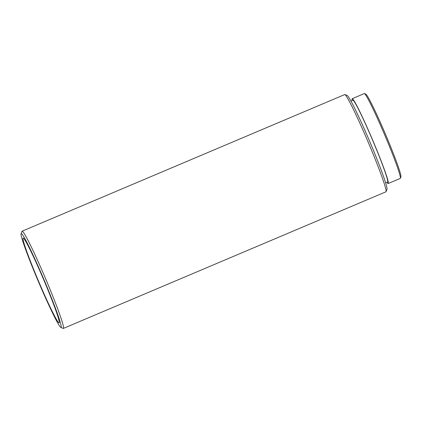 <?xml version="1.0" encoding="UTF-8"?>
<svg xmlns="http://www.w3.org/2000/svg" width="422" height="422" viewBox="0 0 422 422"><rect width="100%" height="100%" fill="white"/><g stroke="black" fill="none" stroke-linecap="round" stroke-linejoin="round"><path stroke-width="0.63" d="M43.318 278.858A46.077 2.653 -113 0 0 23.157 238.055A46.077 2.653 -113 0 0 38.935 282.112A46.077 2.653 -113 0 0 59.096 322.909A46.077 2.653 -113 0 0 43.318 278.858M60.842 327.467L63.158 328.411A52.808 3.038 -113 0 0 63.353 328.421A52.808 3.038 -113 0 0 45.265 277.929A52.808 3.038 -113 0 0 22.16 231.166A52.808 3.038 -113 0 0 22.034 231.314L21.1 233.63A51.036 2.938 -113 0 0 38.703 282.286A51.036 2.938 -113 0 0 60.842 327.467A51.036 2.938 -113 0 0 43.556 278.684A51.036 2.938 -113 0 0 21.1 233.63M22.16 231.166L344.721 94.554A52.808 3.038 67 0 1 344.916 94.565A52.808 3.038 67 0 1 367.826 141.317A52.808 3.038 67 0 1 386.04 191.662A52.808 3.038 67 0 1 385.914 191.81L63.353 328.421M385.618 182.89L387.549 182.072A44.479 2.558 -113 0 0 372.32 139.54A44.479 2.558 -113 0 0 352.855 100.151L350.925 100.969M352.238 98.685L364.291 93.578A46.077 2.653 67 0 1 364.46 93.589A46.077 2.653 67 0 1 384.453 134.375A46.077 2.653 67 0 1 400.341 178.3A46.077 2.653 67 0 1 400.23 178.432L388.171 183.538A46.077 2.653 -113 0 0 372.394 139.482A46.077 2.653 -113 0 0 352.238 98.685A46.077 2.653 -113 0 0 352.222 100.42M344.916 94.565L347.232 95.509A51.036 2.938 67 0 1 369.371 140.69A51.036 2.938 67 0 1 386.974 189.341L386.04 191.662M386.916 182.341A46.077 2.653 -113 0 0 388.171 183.538M364.46 93.589L365.848 94.153A45.012 2.59 67 0 1 385.376 134.001A45.012 2.59 67 0 1 400.9 176.913L400.341 178.3"/></g></svg>
